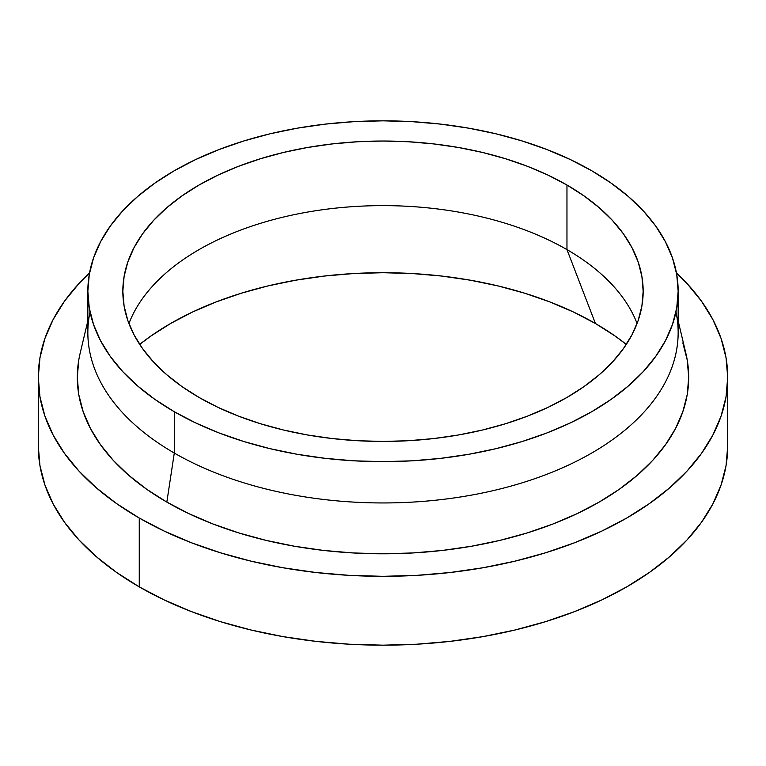<?xml version="1.0" encoding="UTF-8"?>
<svg xmlns="http://www.w3.org/2000/svg" width="766" height="766" viewBox="0 0 766 766"><rect width="100%" height="100%" fill="white"/><g stroke="black" fill="none" stroke-linecap="round" stroke-linejoin="round"><path stroke-width="1.15" d="M199.036 397.439A260.162 150.203 180 0 1 122.838 291.233A260.162 150.203 180 0 1 283.439 152.463A260.162 150.203 180 0 1 566.964 185.027L566.964 249.62A260.162 150.203 0 0 0 310.019 211.655A260.162 150.203 0 0 0 128.927 323.53A260.162 150.203 180 0 1 131.608 317.172A260.162 150.203 180 0 1 315.477 210.774A260.162 150.203 180 0 1 566.964 249.62L595.431 323.511A300.425 173.451 0 0 0 139.69 344.413L150.768 336.121L170.569 323.511L192.41 312.078L216.089 301.938L241.376 293.196L268.033 285.91L295.791 280.184L324.391 276.047L353.557 273.548L383 272.715L412.443 273.548L441.609 276.047L470.209 280.184L497.967 285.91L524.624 293.196L549.911 301.938L573.59 312.078L595.431 323.511L566.964 249.62A260.162 150.203 180 0 1 634.392 317.172A260.162 150.203 180 0 1 637.073 323.53A260.162 150.203 0 0 0 566.964 249.62L566.964 185.027L584.104 195.952L599.318 207.787L612.436 220.436L623.352 233.754L631.96 247.638L638.164 261.934L641.908 276.516L643.162 291.233L641.908 305.96L638.164 320.542L631.96 334.838L623.352 348.712L612.436 362.04L599.318 374.679L584.104 386.524L566.964 397.439L548.044 407.34L527.535 416.12L505.637 423.703L482.561 430.004L458.518 434.973L433.757 438.554L408.498 440.718L383 441.436L357.502 440.718L332.243 438.554L307.482 434.973L283.439 430.004L260.363 423.703L238.465 416.12L217.956 407.34L199.036 397.439L181.896 386.524L166.682 374.679L153.564 362.04L142.648 348.712L134.04 334.838L127.836 320.542L124.092 305.96L122.838 291.233L124.092 276.516L127.836 261.934L134.04 247.638L142.648 233.754L153.564 220.436L166.682 207.787L181.896 195.952L199.036 185.027L217.956 175.127L238.465 166.346L260.363 158.773L283.439 152.463L307.482 147.503L332.243 143.922L357.502 141.758L383 141.03L408.498 141.758L433.757 143.922L458.518 147.503L482.561 152.463L505.637 158.773L527.535 166.346L548.044 175.127L566.964 185.027A260.162 150.203 180 0 1 643.162 291.233A260.162 150.203 180 0 1 482.561 430.004A260.162 150.203 180 0 1 199.036 397.439L199.036 397.439M675.976 311.896A295.159 170.406 180 0 1 512.301 485.73A295.159 170.406 180 0 1 174.294 453.041A295.159 170.406 0 0 0 495.947 489.981A295.159 170.406 0 0 0 678.159 332.549L678.159 291.233A295.159 170.406 180 0 1 495.947 448.675A295.159 170.406 180 0 1 174.294 411.735L174.294 453.041L166.835 502.103A305.701 176.496 0 0 0 518.965 535.377A305.701 176.496 0 0 0 685.857 353.308L678.159 320.906M591.706 170.741A295.159 170.406 180 0 1 678.159 291.233L676.732 274.534L672.481 257.989L665.443 241.769L655.686 226.027L643.306 210.909L628.417 196.565L611.163 183.131L591.706 170.741L570.249 159.51L546.981 149.552L522.134 140.954L495.947 133.801L468.677 128.171L440.584 124.102L411.926 121.65L383 120.827L354.074 121.65L325.416 124.102L297.323 128.171L270.053 133.801L243.866 140.954L219.019 149.552L195.751 159.51L174.294 170.741L154.837 183.131L137.583 196.565L122.694 210.909L110.314 226.027L100.557 241.769L93.519 257.989L89.268 274.534L87.841 291.233A295.159 170.406 180 0 1 270.053 133.801A295.159 170.406 180 0 1 591.706 170.741M139.259 586.88A344.7 199.007 0 0 0 514.915 630.025A344.7 199.007 0 0 0 727.7 446.157L726.044 465.671L721.074 484.983L712.859 503.932L701.465 522.316L686.997 539.973L669.608 556.729L649.453 572.413L626.741 586.88L601.674 599.998L574.51 611.632L545.488 621.676L514.915 630.025L483.059 636.603L450.245 641.343L416.79 644.216L383 645.173L349.21 644.216L315.755 641.343L282.941 636.603L251.085 630.025L220.512 621.676L191.49 611.632L164.326 599.998L139.259 586.88L116.547 572.413L96.392 556.729L79.003 539.973L64.536 522.316L53.141 503.932L44.926 484.983L39.956 465.671L38.3 446.157A344.7 199.007 0 0 0 139.259 586.88L139.259 518.027L139.259 586.88M676.435 272.887A344.7 199.007 180 0 1 727.7 377.303A344.7 199.007 180 0 1 514.915 561.172A344.7 199.007 180 0 1 139.259 518.027A344.7 199.007 180 0 1 38.3 377.303A344.7 199.007 180 0 1 89.565 272.887L79.003 283.497L64.536 301.143L53.141 319.537L44.926 338.476L39.956 357.799L38.3 377.303L39.956 396.807L44.926 416.13L53.141 435.078L64.536 453.462L79.003 471.119L96.392 487.865L116.547 503.559L139.259 518.027L164.326 531.144L191.49 542.778L220.512 552.813L251.085 561.172L282.941 567.75L315.755 572.489L349.21 575.362L383 576.319L416.79 575.362L450.245 572.489L483.059 567.75L514.915 561.172L545.488 552.813L574.51 542.778L601.674 531.144L626.741 518.027L649.453 503.559L669.608 487.865L686.997 471.119L701.465 453.462L712.859 435.078L721.074 416.13L726.044 396.807L727.7 377.303L726.044 357.799L721.074 338.476L712.859 319.537L701.465 301.143L686.997 283.497L676.435 272.887M626.31 344.413A300.425 173.451 0 0 0 595.431 323.511L615.232 336.121L626.31 344.413M682.822 342.871L687.226 360.01L688.701 377.303L687.226 394.605L682.822 411.735L675.535 428.539L665.424 444.845L652.603 460.5L637.178 475.36L619.311 489.273L599.165 502.103L576.932 513.737L552.832 524.049L527.104 532.954L499.987 540.365L471.741 546.196L442.643 550.409L412.96 552.947L383 553.799L353.04 552.947L323.357 550.409L294.259 546.196L266.013 540.365L238.896 532.954L213.168 524.049L189.068 513.737L166.835 502.103L146.689 489.273L128.822 475.36L113.397 460.5L100.576 444.845L90.465 428.539L83.178 411.735L78.774 394.605L77.299 377.303L78.774 360.01M87.841 320.906L80.143 353.308A305.701 176.496 0 0 0 166.835 502.103L174.294 453.041A295.159 170.406 180 0 1 90.024 311.896M87.841 291.233L87.841 332.549A295.159 170.406 0 0 0 174.294 453.041L174.294 411.735A295.159 170.406 180 0 1 87.841 291.233L89.268 307.942L93.519 324.478L100.557 340.698L110.314 356.449L122.694 371.567L137.583 385.911L154.837 399.345L174.294 411.735L195.751 422.966L219.019 432.924L243.866 441.522L270.053 448.675L297.323 454.305L325.416 458.365L354.074 460.826L383 461.639L411.926 460.826L440.584 458.365L468.677 454.305L495.947 448.675L522.134 441.522L546.981 432.924L570.249 422.966L591.706 411.735L611.163 399.345L628.417 385.911L643.306 371.567L655.686 356.449L665.443 340.698L672.481 324.478L676.732 307.942L678.159 291.233M727.7 446.157L727.7 377.303M38.3 446.157L38.3 377.303"/></g></svg>
